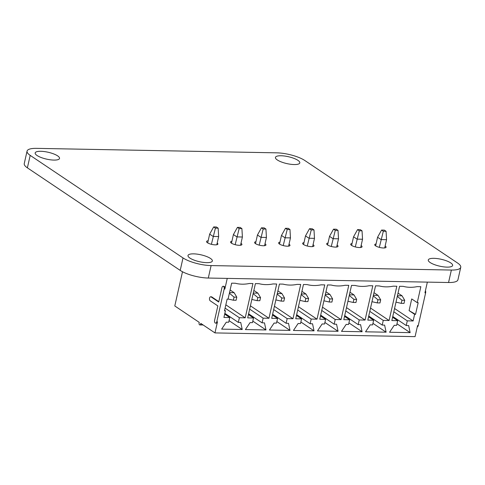 <?xml version="1.0" encoding="UTF-8"?>
<svg xmlns="http://www.w3.org/2000/svg" width="485" height="485" viewBox="0 0 485 485"><rect width="100%" height="100%" fill="white"/><g stroke="black" fill="none" stroke-linecap="round" stroke-linejoin="round"><path stroke-width="0.73" d="M276.717 152.836A20.819 5.881 -167.3 0 1 304.792 160.487L457.616 263.046A20.8 5.875 -167.3 0 1 460.75 267.296A20.8 5.875 -167.3 0 1 451.371 270.048L211.108 265.58A20.825 5.881 -167.3 0 1 183.015 257.935L30.191 155.376A20.843 5.887 -167.3 0 1 27.057 151.12A20.843 5.887 -167.3 0 1 36.442 148.361L276.717 152.836M460.75 267.296L457.943 279.76A20.8 5.875 -167.3 0 1 448.558 282.512L208.301 278.044A20.825 5.881 -167.3 0 1 180.202 270.4L27.384 167.84A20.843 5.887 -167.3 0 1 24.25 163.584L27.057 151.12M277.329 159.965A12.483 3.522 -167.3 0 1 275.444 157.413A12.483 3.522 -167.3 0 1 288.399 156.716A12.483 3.522 -167.3 0 1 299.803 162.899A12.483 3.522 -167.3 0 1 290.66 164.276A12.483 3.522 -167.3 0 1 277.329 159.965M430.159 262.531A12.483 3.522 -167.3 0 1 428.279 259.978A12.483 3.522 -167.3 0 1 441.229 259.287A12.483 3.522 -167.3 0 1 452.632 265.471A12.483 3.522 -167.3 0 1 443.496 266.841A12.483 3.522 -167.3 0 1 430.159 262.531M385.145 245.986A5.826 1.643 -167.3 0 1 386.084 247.217A5.826 1.643 -167.3 0 1 381.822 247.859A5.826 1.643 -167.3 0 1 375.602 245.846A5.826 1.643 -167.3 0 1 374.723 244.658A5.826 1.643 -167.3 0 1 376.069 243.955M189.884 258.062A12.483 3.522 -167.3 0 1 188.004 255.51A12.483 3.522 -167.3 0 1 200.954 254.813A12.483 3.522 -167.3 0 1 212.357 260.997A12.483 3.522 -167.3 0 1 203.215 262.373A12.483 3.522 -167.3 0 1 189.884 258.062M217.195 243.027A5.826 1.643 -167.3 0 1 217.892 244.088A5.826 1.643 -167.3 0 1 213.624 244.731A5.826 1.643 -167.3 0 1 207.404 242.718A5.826 1.643 -167.3 0 1 206.525 241.53A5.826 1.643 -167.3 0 1 208.162 240.79M265.01 243.755A5.826 1.643 -167.3 0 1 265.944 244.986A5.826 1.643 -167.3 0 1 261.682 245.622A5.826 1.643 -167.3 0 1 255.462 243.615A5.826 1.643 -167.3 0 1 254.583 242.421A5.826 1.643 -167.3 0 1 255.934 241.718M240.984 243.306A5.826 1.643 -167.3 0 1 241.918 244.537A5.826 1.643 -167.3 0 1 237.656 245.18A5.826 1.643 -167.3 0 1 231.436 243.167A5.826 1.643 -167.3 0 1 230.557 241.979A5.826 1.643 -167.3 0 1 231.909 241.269M361.119 245.543A5.826 1.643 -167.3 0 1 362.059 246.774A5.826 1.643 -167.3 0 1 357.791 247.417A5.826 1.643 -167.3 0 1 351.57 245.404A5.826 1.643 -167.3 0 1 350.691 244.21A5.826 1.643 -167.3 0 1 352.043 243.506M337.093 245.095A5.826 1.643 -167.3 0 1 338.027 246.325A5.826 1.643 -167.3 0 1 333.765 246.968A5.826 1.643 -167.3 0 1 327.545 244.955A5.826 1.643 -167.3 0 1 326.666 243.767A5.826 1.643 -167.3 0 1 328.012 243.058M289.036 244.204A5.826 1.643 -167.3 0 1 289.975 245.428A5.826 1.643 -167.3 0 1 285.707 246.071A5.826 1.643 -167.3 0 1 279.487 244.058A5.826 1.643 -167.3 0 1 278.608 242.87A5.826 1.643 -167.3 0 1 279.96 242.167M313.061 244.646A5.826 1.643 -167.3 0 1 314.001 245.877A5.826 1.643 -167.3 0 1 309.739 246.519A5.826 1.643 -167.3 0 1 303.519 244.507A5.826 1.643 -167.3 0 1 302.64 243.318A5.826 1.643 -167.3 0 1 303.986 242.609M37.048 155.491A12.483 3.522 -167.3 0 1 35.169 152.939A12.483 3.522 -167.3 0 1 48.124 152.248A12.483 3.522 -167.3 0 1 59.522 158.431A12.483 3.522 -167.3 0 1 50.385 159.808A12.483 3.522 -167.3 0 1 37.048 155.491M375.632 245.871L377.579 237.238L381.58 230.06L383.326 231.236L386.072 231.284L384.326 230.114L381.58 230.06M377.579 237.238L381.071 239.584L386.563 239.687L386.072 231.284M379.318 247.368L383.326 231.236M386.563 239.687L384.708 247.932M201.669 323.992L200.638 323.974A1.455 0.825 -88.9 0 1 199.85 324.92A1.455 0.825 -88.9 0 1 199.111 322.949L199.244 322.367L174.788 305.956L182.499 271.745M417.27 326.89A2.079 1.176 -88.9 0 0 418.258 325.55L417.573 325.538L415.075 336.638L214.964 332.916L217.462 321.816A2.079 1.176 91.1 0 1 216.334 323.162L215.649 323.149A2.079 1.176 -88.9 0 0 216.777 321.804L224.149 289.09A2.079 1.176 -88.9 0 0 223.1 286.277A2.079 1.176 -88.9 0 0 221.966 287.623L218.717 302.034L211.078 296.905A2.079 1.176 -88.9 0 0 210.678 296.771A2.079 1.176 -88.9 0 0 209.49 298.469A2.079 1.176 -88.9 0 0 210.199 300.797L217.844 305.926L214.594 320.336A2.079 1.176 -88.9 0 0 215.649 323.149M427.358 282.118L424.945 292.825L425.63 292.837A2.079 1.176 -88.9 0 0 425.424 290.697M227.247 278.396L224.834 289.102L224.149 289.09M418.258 325.55L425.63 292.837M228.714 322.222L229.769 317.548L223.931 317.439L225.422 310.818L224.488 310.8L227.125 299.118L228.053 299.136L231.654 283.167L235.298 283.234A41.613 32.259 123.9 0 0 249.29 283.495L252.934 283.561L245.21 317.833L239.378 317.724L238.323 322.398L240.724 322.446L242.233 329.509L221.639 329.127L226.307 322.173L228.714 322.222M268.963 318.275L263.131 318.166L262.076 322.84L264.477 322.883L265.986 329.952L245.392 329.57L250.06 322.616L252.467 322.664L253.516 317.99L247.683 317.881L255.407 283.61L259.051 283.676A41.613 32.259 123.9 0 0 273.043 283.937L276.686 284.004L268.963 318.275L250.399 305.817M319.767 319.221L327.49 284.95L331.128 285.016A41.613 32.259 123.9 0 0 345.126 285.277L348.77 285.344L341.046 319.615L335.208 319.506L334.159 324.18L336.56 324.229L338.069 331.297L317.475 330.909L322.143 323.956L324.544 324.004L325.599 319.33L319.767 319.221M293.449 330.467L298.117 323.513L300.518 323.556L301.573 318.881L295.735 318.772L303.458 284.501L307.102 284.568A41.613 32.259 123.9 0 0 321.1 284.828L324.744 284.895L317.02 319.172L311.182 319.063L310.127 323.737L312.534 323.78L314.044 330.849L293.449 330.467M297.069 284.386L300.712 284.452L292.988 318.724L287.156 318.615L286.101 323.289L288.508 323.331L290.012 330.4L269.417 330.018L274.092 323.065L276.492 323.107L277.547 318.433L271.709 318.33L279.433 284.052L283.076 284.125A41.613 32.259 123.9 0 0 297.069 284.386M372.601 324.895L373.65 320.221L367.818 320.118L375.542 285.841L379.185 285.914A41.613 32.259 123.9 0 0 393.177 286.174L396.821 286.241L389.097 320.512L383.265 320.403L382.21 325.077L384.611 325.12L386.121 332.189L365.526 331.807L370.194 324.853L372.601 324.895M362.095 331.74L341.501 331.358L346.169 324.404L348.57 324.453L349.624 319.779L343.792 319.67L351.516 285.398L355.159 285.465A41.613 32.259 123.9 0 0 369.152 285.726L372.795 285.792L365.072 320.064L359.233 319.954L358.185 324.629L360.585 324.671L362.095 331.74L348.921 322.901M414.614 314.341L413.123 320.961L407.291 320.852L406.236 325.526L408.637 325.568L410.146 332.637L389.552 332.255L394.226 325.302L396.627 325.344L397.682 320.67L391.844 320.561L399.567 286.289L403.211 286.356A41.613 32.259 123.9 0 0 417.203 286.617L420.847 286.69L417.252 302.652L411.716 298.942L409.085 310.624L414.614 314.341L415.548 314.353L409.085 310.624M415.548 314.353L418.179 302.67L417.252 302.652M200.638 323.974L200.772 323.392L214.964 332.916M210.678 296.771L211.363 296.784A2.079 1.176 91.1 0 1 211.763 296.917L211.078 296.905M218.808 301.646L211.763 296.917M223.1 286.277L223.785 286.289A2.079 1.176 91.1 0 1 224.834 289.102M229.769 317.548L224.676 314.128M242.233 329.509L229.059 320.67M238.323 322.398L224.852 313.358M239.378 317.724L225.088 308.139M245.21 317.833L225.834 304.829M224.61 310.273L225.422 310.818M263.131 318.166L249.654 309.127M262.076 322.84L248.605 313.801M265.986 329.952L252.812 321.112M253.516 317.99L248.429 314.571M325.599 319.33L320.506 315.917M341.046 319.615L322.483 307.163M338.069 331.297L324.895 322.452M335.208 319.506L321.737 310.467M334.159 324.18L320.682 315.141M314.044 330.849L300.87 322.004M301.573 318.881L296.481 315.468M310.127 323.737L296.656 314.692M311.182 319.063L297.711 310.018M317.02 319.172L298.457 306.714M292.988 318.724L274.425 306.265M287.156 318.615L273.685 309.575M286.101 323.289L272.631 314.244M277.547 318.433L272.455 315.02M290.012 330.4L276.844 321.561M373.65 320.221L368.564 316.808M386.121 332.189L372.947 323.349M382.21 325.077L368.739 316.032M383.265 320.403L369.788 311.364M389.097 320.512L370.534 308.054M358.185 324.629L344.708 315.589M359.233 319.954L345.763 310.915M349.624 319.779L344.538 316.359M365.072 320.064L346.508 307.605M413.123 320.961L394.56 308.502M397.682 320.67L392.589 317.257M410.146 332.637L396.972 323.792M406.236 325.526L392.765 316.481M407.291 320.852L393.82 311.807M207.689 242.9L209.665 234.116L213.157 236.462L218.65 236.565L216.807 244.749M209.665 234.116L213.667 226.938L216.413 226.992L218.159 228.162L215.413 228.108L211.393 244.307M231.472 243.191L233.418 234.558L236.91 236.904L242.403 237.001L240.548 245.246M233.418 234.558L237.42 227.38L240.166 227.429L241.912 228.605L239.166 228.55L235.158 244.683M255.498 243.64L257.444 235.007L260.936 237.347L266.429 237.45L264.574 245.695M257.444 235.007L261.445 227.829L264.192 227.877L265.938 229.053L263.191 228.999L259.184 245.131M279.53 244.088L281.47 235.449L284.968 237.795L290.46 237.899L288.599 246.137M281.47 235.449L285.477 228.271L288.217 228.326L289.969 229.496L287.223 229.447L283.21 245.58M303.555 244.531L305.501 235.898L308.993 238.244L314.486 238.347L312.625 246.586M305.501 235.898L309.503 228.72L312.249 228.774L313.995 229.945L311.249 229.896L307.241 246.028M327.581 244.98L329.527 236.347L333.019 238.693L338.512 238.79L336.657 247.035M329.527 236.347L333.528 229.169L336.275 229.217L338.021 230.393L335.274 230.339L331.267 246.471M351.607 245.428L353.553 236.795L357.045 239.135L362.537 239.238L360.682 247.483M353.553 236.795L357.554 229.617L360.3 229.666L362.046 230.842L359.3 230.787L355.293 246.92M218.65 236.565L218.159 228.162M213.667 226.938L215.413 228.108M242.403 237.001L241.912 228.605M237.42 227.38L239.166 228.55M266.429 237.45L265.938 229.053M261.445 227.829L263.191 228.999M290.46 237.899L289.969 229.496M285.477 228.271L287.223 229.447M314.486 238.347L313.995 229.945M309.503 228.72L311.249 229.896M338.512 238.79L338.021 230.393M333.528 229.169L335.274 230.339M362.537 239.238L362.046 230.842M357.554 229.617L359.3 230.787M230.114 289.988L234.152 292.697L229.526 292.613M253.867 290.43L257.905 293.14L253.279 293.055M325.95 291.77L329.982 294.48L325.356 294.395M301.925 291.327L305.956 294.031L301.33 293.946M277.899 290.879L281.93 293.589L277.305 293.498M374.002 292.667L378.039 295.377L373.414 295.286M349.976 292.219L354.014 294.928L349.388 294.844M398.027 293.116L402.065 295.82L397.439 295.735M234.152 292.697L236.795 297.159L236.092 300.276L233.346 300.221L228.083 299.015M229.393 293.207L234.049 297.111L233.346 300.221M236.795 297.159L234.049 297.111M257.905 293.14L260.548 297.602L259.845 300.718L257.098 300.664L251.836 299.457M253.146 293.649L257.802 297.547L257.098 300.664M260.548 297.602L257.802 297.547M329.982 294.48L332.625 298.942L331.928 302.058L329.182 302.01L323.913 300.797M325.223 294.989L329.879 298.893L329.182 302.01M332.625 298.942L329.879 298.893M305.956 294.031L308.599 298.493L307.896 301.609L305.15 301.561L299.888 300.354M301.197 294.54L305.853 298.445L305.15 301.561M308.599 298.493L305.853 298.445M281.93 293.589L284.574 298.051L283.87 301.167L281.124 301.112L275.862 299.906M277.171 294.098L281.827 297.996L281.124 301.112M284.574 298.051L281.827 297.996M378.039 295.377L380.683 299.839L379.979 302.955L377.233 302.901L371.971 301.694M373.28 295.886L377.936 299.785L377.233 302.901M380.683 299.839L377.936 299.785M354.014 294.928L356.657 299.39L355.954 302.507L353.207 302.452L347.945 301.246M349.248 295.438L353.911 299.336L353.207 302.452M356.657 299.39L353.911 299.336M402.065 295.82L404.708 300.282L404.005 303.398L401.259 303.349L395.996 302.143M397.306 296.329L401.962 300.233L401.259 303.349M404.708 300.282L401.962 300.233M27.384 167.84L30.191 155.376M448.558 282.512L451.371 270.048M180.202 270.4L183.015 257.935M208.301 278.044L211.108 265.58M217.462 321.816L216.777 321.804M199.85 324.92L203.136 324.98"/></g></svg>
